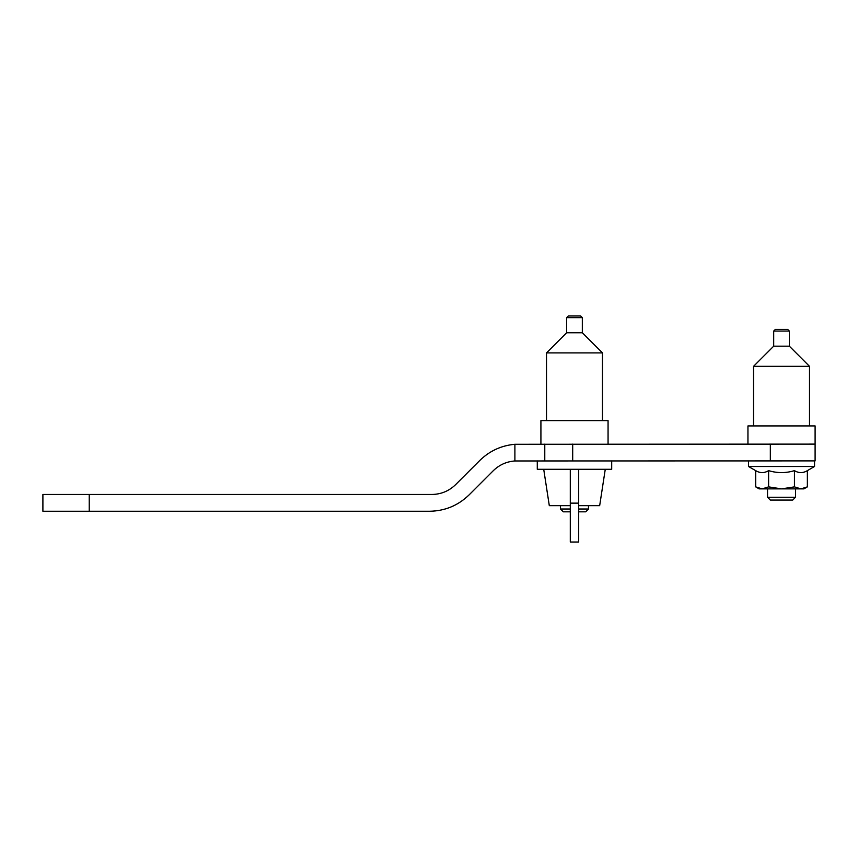 <?xml version="1.0" encoding="UTF-8"?>
<svg xmlns="http://www.w3.org/2000/svg" width="858" height="858" viewBox="0 0 858 858"><rect width="100%" height="100%" fill="white"/><g stroke="black" fill="none" stroke-linecap="round" stroke-linejoin="round"><path stroke-width="1.29" d="M514.897 460.961C506.51 461.593 499.292 464.854 493.264 470.731L469.133 494.862C458.097 505.544 444.916 511.014 429.558 511.261L42.9 511.261L42.9 494.465L431.885 494.465C441.087 494.326 449.002 491.044 455.619 484.631L479.761 460.499C489.553 450.933 501.265 445.527 514.897 444.283L815.1 444.112L815.1 460.896L514.897 460.961L514.897 444.283M795.516 497.265L792.717 500.064L770.334 500.064L767.535 497.265L795.516 497.265L795.516 488.878M815.1 444.112L815.1 425.922L747.951 425.922L747.951 444.112M789.36 331.081L773.691 331.081L775.375 329.397L787.676 329.397L789.36 331.081L789.36 346.182L809.502 366.334L753.549 366.334L753.549 425.922M789.36 346.182L773.691 346.182L753.549 366.334M578.689 509.019L588.481 509.019L585.682 511.818L578.689 511.818M570.291 511.818L563.298 511.818L560.499 509.019L570.291 509.019M608.065 444.112L608.065 420.602L540.915 420.602L540.915 444.112M582.325 317.642L566.655 317.642L568.328 315.969L580.641 315.969L582.325 317.642L582.325 332.754L602.466 352.895L546.514 352.895L546.514 420.602M582.325 332.754L566.655 332.754L546.514 352.895M794.444 486.872L781.531 488.878L803.914 488.878L807.367 486.872L800.911 488.878L794.444 486.872L794.444 470.634C785.853 473.251 777.241 473.251 768.607 470.634C764.306 473.251 759.995 473.251 755.683 470.634L748.508 466.495L748.508 460.896M768.607 486.872L762.14 488.878L781.531 488.878L768.607 486.872L768.607 470.634M755.683 486.872L759.148 488.878L762.14 488.878L755.683 486.872L755.683 470.634M807.367 486.872L807.367 470.634C803.056 473.251 798.744 473.251 794.444 470.634M807.367 470.634L814.542 466.495L748.508 466.495M611.7 460.896L611.7 469.294L537.28 469.294L537.28 460.896M543.715 469.294L549.302 505.662L570.291 505.662M578.689 505.662L599.667 505.662L605.265 469.294M570.291 469.294L570.291 542.031L578.689 542.031L578.689 503.142L570.291 503.142M578.689 469.294L578.689 503.142M89.232 511.261L89.232 494.465M770.334 460.896L770.334 444.112M572.694 460.896L572.694 444.112M544.776 460.896L544.776 444.112M767.535 488.878L767.535 497.265M809.502 366.334L809.502 425.922M773.691 331.081L773.691 346.182M560.499 505.662L560.499 509.019M588.481 505.662L588.481 509.019M602.466 352.895L602.466 420.602M566.655 317.642L566.655 332.754M814.542 466.495L814.542 460.896"/></g></svg>
